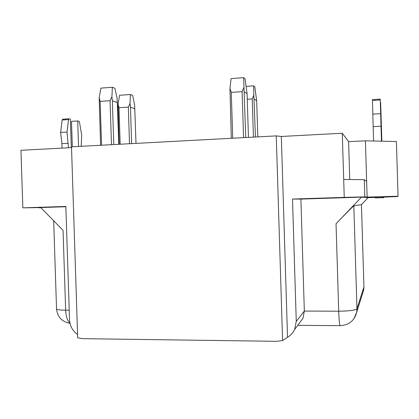 <?xml version="1.0" encoding="UTF-8"?>
<svg xmlns="http://www.w3.org/2000/svg" width="419" height="419" viewBox="0 0 419 419"><rect width="100%" height="100%" fill="white"/><g stroke="black" fill="none" stroke-linecap="round" stroke-linejoin="round"><path stroke-width="0.63" d="M383.652 197.113L397.374 196.584L398.05 196.218L396.405 141.533L365.415 140.815L348.598 141.664L349.75 179.531M277.048 341.323L82.569 338.667L77.683 337.798L71.497 146.828L276.257 135.897L281.327 136.474L287.534 337.264L282.584 340.537L277.048 341.323M281.327 136.474L342.286 133.237L344.24 197.375L292.499 199.062L300.889 199.098L304.335 311.066L303.005 318.304L299.575 322.892M292.499 199.062L296.264 321.347L294.594 329.544C293.022 332.848 290.666 335.42 287.534 337.264M361.518 197.129L336.033 223.73C343.224 216.214 352.829 206.447 353.835 205.902L361.44 204.624L368.144 197.648L361.518 197.129L300.889 199.098M375.073 197.391L368.144 197.648M296.264 321.347L304.335 311.066L338.704 311.197C349.357 311.071 355.443 310.269 356.962 308.793L363.938 286.973L363.723 289.775L362.812 292.708M343.695 179.458L364.315 179.704L364.834 196.878L344.24 197.375M364.834 196.878L367.123 197.098L398.05 196.218M375.922 197.847L383.663 197.705L383.647 196.982L383.223 196.935M375.094 197.826L383.244 197.611L383.024 196.789L375.052 197.05L375.094 197.826L383.06 197.569L383.024 196.789M40.973 207.772L39.192 207.62M363.938 286.973L361.44 204.624M364.315 179.704L366.646 181.38L365.415 140.815M65.862 206.735L40.758 207.546L63.054 230.345L65.647 310.17C59.87 310.107 56.832 309.667 56.539 308.861C57.419 316.974 61.907 321.797 69.999 323.332M257.805 136.882L256.685 100.822L254.831 86.869L253.6 85.858L246.231 86.377M77.573 334.425C72.597 330.9 69.915 326.003 69.528 319.734L65.851 206.447L22.836 207.845L20.95 150.295L71.523 147.614M101.56 145.22L100.151 101.377L99.188 97.653L100.885 88.121L112.376 87.278L114.921 88.299L117.163 98.69L118.771 144.304M100.151 101.377L110.061 100.696L111.91 96.763L112.376 87.278M100.581 145.273L99.188 97.653M276.257 135.897L282.584 340.537M22.836 207.845L40.79 207.583M367.123 197.098L366.646 181.38M342.286 133.237L348.598 141.664M39.203 207.845L41.004 207.803M131.624 143.617L130.461 107.201L130.037 103.414L128.334 107.102L129.508 143.727M136.002 143.382L134.635 105.101L132.614 95.406L130.388 94.511L119.567 95.27L118.064 104.221L119.206 144.277M130.461 107.201L134.897 108.767M120.174 144.23L119.006 107.72L128.334 107.102M130.037 103.414L130.388 94.511M119.006 107.72L118.064 104.221M113.769 144.571L112.365 100.811L111.91 96.763M111.475 144.691L110.061 100.696M112.365 100.811L117.43 102.597M375.922 197.909L383.495 197.663L383.474 196.925M381.468 141.187L381.018 126.219L373.161 126.648L373.596 141.004M372.433 99.612L380.248 99.109L381.562 141.187M380.248 99.109L381.018 126.219M372.428 99.602L373.161 126.648M372.732 114.136L380.614 113.675M381.772 141.193L381.5 139.16M381.714 139.15L380.646 102.524L381.856 141.198M71.298 147.624L70.376 119.122L69.02 118.787L68.533 119.577L67.035 132.058L68.417 147.776M62.033 148.117L61.886 143.665L68.276 143.314M62.693 119.195L62.164 119.981L60.629 132.43L61.886 143.665M60.629 132.43L67.035 132.058M78.531 146.451L77.709 120.955L78.966 121.269L79.51 122.29L81.679 135.096L81.239 146.304M72.325 146.781L71.502 121.342L77.709 120.955M245.717 137.526L243.643 77.677L245.052 78.835L247.09 93.814L248.446 137.38M232.723 138.223L231.288 92.384L229.952 88.514L231.094 78.594L243.643 77.677M231.288 92.384L242.124 91.641L243.853 87.54M255.433 137.008L253.846 95.097L252.248 98.931L253.432 137.118M253.846 95.097L253.6 85.858M247.257 99.261L252.248 98.931M231.304 138.296L229.952 88.514M254.254 99.046L256.685 100.822M243.554 137.642L242.124 91.641M244.293 91.777L247.09 93.814M297.762 325.317L340.087 325.668C339.463 324.421 339.002 319.592 338.704 311.197L336.033 223.73M353.835 205.902L356.962 308.793L356.695 312.291C354.448 320.713 348.912 325.17 340.087 325.668L340.291 325.673M363.723 289.775L356.695 312.291L353.851 318.864M69.219 310.18L65.647 310.17C65.982 316.591 67.401 320.828 69.9 322.876M372.423 100.445L380.258 99.952M62.164 119.981L68.533 119.577M294.594 329.544L303.005 318.304M53.674 220.755L56.539 308.861M62.661 119.19L68.931 118.792"/></g></svg>
